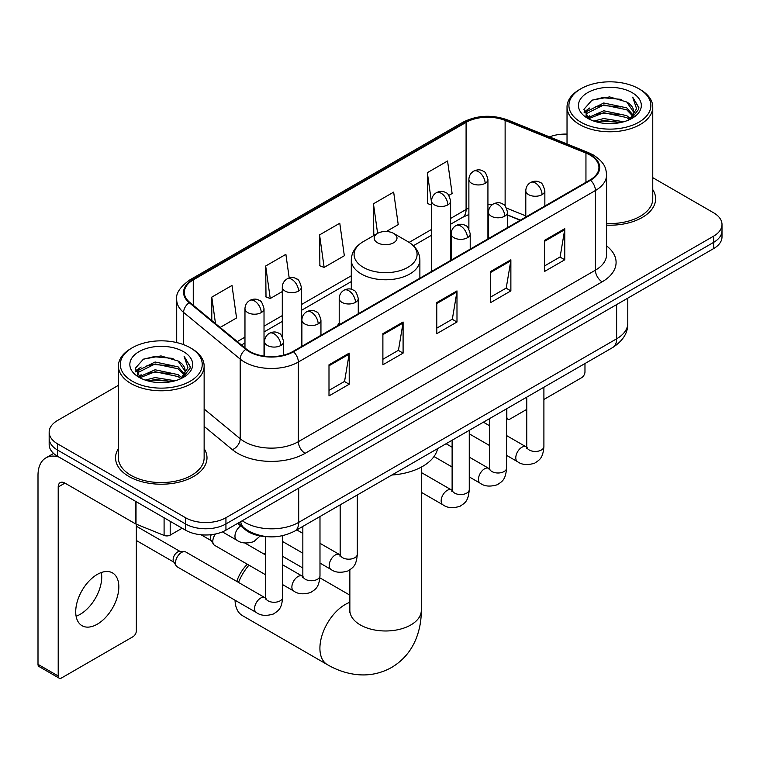 <?xml version="1.0" encoding="UTF-8"?>
<svg xmlns="http://www.w3.org/2000/svg" width="760" height="760" viewBox="0 0 760 760"><rect width="100%" height="100%" fill="white"/><g stroke="black" fill="none" stroke-linecap="round" stroke-linejoin="round"><path stroke-width="1.14" d="M339.207 323.01A50.492 29.146 0 0 0 337.421 325.784M520.22 220.248L507.537 215.118M267.795 536.721A28.576 16.502 180 0 1 245.309 529.701L237.661 523.383M118.398 385.339L57.532 420.489A28.576 16.502 0 0 0 49.162 432.155L49.162 444.6A28.576 16.502 0 0 0 57.532 456.266L185.516 530.157A28.576 16.502 0 0 0 225.939 530.157L713.63 248.587A28.576 16.502 0 0 0 722 236.92L722 230.698A28.576 16.502 0 0 1 713.63 242.364A28.576 16.502 0 0 0 722 230.698L722 224.475A28.576 16.502 0 0 0 713.63 212.809L652.764 177.669M49.162 432.155A28.576 16.502 0 0 0 57.532 443.821L185.516 517.712A28.576 16.502 0 0 0 225.939 517.712L225.939 523.934L713.63 242.364L225.939 523.934A28.576 16.502 0 0 1 185.516 523.934A28.576 16.502 0 0 0 225.939 523.934L225.939 530.157M57.532 443.821L57.532 450.043L185.516 523.934L57.532 450.043A28.576 16.502 0 0 1 49.162 438.377A28.576 16.502 0 0 0 57.532 450.043L57.532 456.266M118.398 448.637A45.724 26.4 0 0 0 115.548 457.824A45.724 26.4 0 0 0 128.934 476.491A45.724 26.4 0 0 0 178.771 482.21A45.724 26.4 0 0 0 206.995 457.824A45.724 26.4 0 0 0 204.136 448.637A45.724 26.4 0 0 1 206.995 457.824A45.724 26.4 0 0 1 178.771 482.21A45.724 26.4 0 0 1 128.934 476.491A45.724 26.4 0 0 1 115.548 457.824A45.724 26.4 0 0 1 118.398 448.637M590.026 155.059A30.486 17.604 180 0 1 598.947 167.504A30.486 17.604 180 0 1 590.026 179.949L292.961 351.452A30.486 17.604 180 0 1 246.43 349.106L189.839 302.442A30.486 17.604 180 0 1 184.328 292.344A30.486 17.604 180 0 1 193.258 279.898L466.089 122.379A30.486 17.604 180 0 1 505.125 120.412L585.95 153.083A30.486 17.604 180 0 1 590.026 155.059M590.558 154.745A31.245 18.04 0 0 0 586.387 152.722L505.561 120.052A31.245 18.04 0 0 0 465.548 122.075L192.717 279.585A31.245 18.04 0 0 0 189.221 302.689L245.812 349.353A31.245 18.04 0 0 0 293.502 351.766L590.558 180.253A31.245 18.04 0 0 0 590.558 154.745M328.994 364.791L328.994 395.903L349.21 384.237L349.21 353.124L328.994 364.791M328.994 390.383L344.565 381.397L349.125 354.16A7.619 4.398 -120 0 0 349.21 353.124M344.423 381.482L349.21 384.237M382.888 333.678L382.888 364.791L403.094 353.124L403.094 322.012L382.888 333.678M382.888 359.271L398.449 350.284L403.019 323.048A7.619 4.398 -120 0 0 403.094 322.012M398.316 350.369L403.094 353.124M544.549 240.34L544.549 271.453L564.765 259.787L564.765 228.674L544.549 240.34M544.549 265.933L560.12 256.947L564.68 229.71A7.619 4.398 -120 0 0 564.765 228.674M559.977 257.032L564.765 259.787M490.666 271.453L490.666 302.565L510.872 290.899L510.872 259.787L490.666 271.453M490.666 297.046L506.226 288.059L510.796 260.822A7.619 4.398 -120 0 0 510.872 259.787M506.094 288.144L510.872 290.899M436.772 302.565L436.772 333.678L456.988 322.012L456.988 290.899L436.772 302.565M436.772 328.159L452.342 319.172L456.902 291.935A7.619 4.398 -120 0 0 456.988 290.899M452.2 319.257L456.988 322.012M606.575 225.141A45.724 26.4 0 0 0 655.623 198.806A45.724 26.4 0 0 0 652.764 189.62A45.724 26.4 0 0 1 655.623 198.806A45.724 26.4 0 0 1 606.575 225.141M225.939 517.712L713.63 236.141A28.576 16.502 0 0 0 722 224.475M567.026 134.111A28.576 16.502 0 0 0 549.508 136.886M220.153 327.437L236.559 317.965L231.999 285.456L211.793 297.122L211.793 320.54M386.317 231.505L398.231 224.627L393.661 192.118L373.454 203.784L373.787 234.716M448.818 195.415L452.115 193.515L447.555 161.006L427.348 172.672L427.671 203.604M289.209 278.008L285.883 254.344L265.677 266.01L266.01 296.932M319.57 234.897L324.13 267.406L344.337 255.74L339.777 223.231L319.57 234.897L319.894 265.82M324.13 267.406L319.57 265.705M374.68 235.049L373.454 234.593M373.454 203.784L377.606 233.358M431.556 205.057L427.348 203.48M427.348 172.672L431.556 202.711M265.677 266.01L270.237 298.519L282.292 291.565M270.237 298.519L265.677 296.818M211.793 297.122L215.507 323.599M506.578 416.841L506.834 416.983A4.759 2.745 120 0 0 507.822 419.168A4.759 2.745 120 0 0 510.197 418.931L526.756 409.374M543.903 399.475L581.6 377.71A4.759 2.745 120 0 0 584.972 371.877L584.972 363.536M506.834 416.983L506.834 408.652M580.925 122.198A40.964 23.645 0 0 0 638.856 122.198A40.964 23.645 0 0 0 638.856 88.749L640.205 89.528A42.864 24.747 0 0 1 652.764 107.027A42.864 24.747 0 0 1 626.297 129.893A42.864 24.747 0 0 1 579.586 124.526A42.864 24.747 0 0 1 567.026 107.027A42.864 24.747 0 0 1 579.586 89.528L580.925 88.749A40.964 23.645 0 0 0 580.925 122.198M606.575 223.487A42.864 24.747 0 0 0 652.764 198.806L652.764 107.027M593.845 121.078L603.734 118.541L623.77 121.752M596.676 121.942L603.734 120.488L620.844 122.484L602.395 121.02L596.875 121.989M587.708 117.876L603.734 110.77L626.734 115.624L630.439 118.693M588.667 118.712L603.734 112.708L626.734 117.562L629.413 119.614M586.359 116.574L586.074 114.665L586.891 111.416L603.734 102.989L626.734 107.844L633.033 114.988M586.15 115.634L586.891 113.363L603.734 104.937L626.734 109.791L632.577 115.919M629.166 119.814A23.816 13.746 0 0 0 633.707 111.729A23.816 13.746 0 0 0 626.734 102.011L633.697 112.204M632.12 92.635A31.436 18.154 0 0 0 587.736 92.596A31.436 18.154 0 0 0 587.528 118.227A31.436 18.154 0 0 0 587.66 118.303A31.436 18.154 0 0 0 632.263 118.227A31.436 18.154 0 0 0 632.12 92.635M626.734 102.011L609.625 96.9L592.04 100.139L583.889 109.345L589.294 119.168M631.114 118.864L638.713 109.221L638.865 107.493L632.681 97.166L636.576 108.737L629.413 119.7M640.205 89.528L638.856 88.749A40.964 23.645 0 0 0 580.925 88.749M632.681 97.166L638.856 107.891M591.631 100.339L602.395 97.679L621.689 99.408M584.193 112.85L587.708 110.096M595.45 106.808L602.395 105.46L621.005 106.989M595.45 114.589L602.395 113.24L621.005 114.769M583.994 112.09L589.76 107.986M587.062 117.315L589.76 115.767M236.768 581.428A26.201 15.124 -60 0 1 247.333 564.233M248.947 565.164A35.72 20.625 120 0 0 238.526 582.445M235.049 600.229A35.72 20.625 120 0 0 242.43 615.619L327.303 664.62A35.72 20.625 -60 0 1 321.831 635.996A35.72 20.625 -60 0 1 345.163 604.523A35.72 20.625 -60 0 1 349.856 602.319M377.501 242.754A11.428 6.603 0 0 0 393.661 242.754A11.428 6.603 0 0 0 393.661 233.424L407.863 241.613A31.502 18.192 0 0 1 407.863 267.339A31.502 18.192 0 0 1 363.308 267.339A31.502 18.192 0 0 1 363.308 241.613C355.547 246.221 351.538 252.348 351.291 259.977A34.295 19.798 0 0 0 361.332 273.98A34.295 19.798 0 0 0 398.705 278.274A34.295 19.798 0 0 0 419.881 259.977C419.624 252.348 415.615 246.221 407.863 241.613L393.661 233.424A11.428 6.603 0 0 0 377.501 233.424A11.428 6.603 0 0 0 377.501 242.754M391.875 475.019A52.392 30.248 0 0 0 437.599 448.628M265.525 553.128A35.72 20.625 120 0 0 263.635 553.841M265.525 574.74L214.576 545.319A8.569 4.949 -60 0 1 213.503 544.264A8.569 4.949 -60 0 1 212.8 541.395A8.569 4.949 -60 0 1 215.517 533.986M213.503 544.264L210.947 540.16A6.194 3.572 -60 0 1 210.444 538.089A6.194 3.572 -60 0 1 211.261 534.679M175.484 562.942A8.569 4.949 -60 0 1 181.545 552.444A8.569 4.949 -60 0 1 184.376 551.617A8.569 4.949 -60 0 1 185.829 552.017L264.917 597.673A8.569 4.949 -60 0 0 261.012 597.892A8.569 4.949 -60 0 0 260.623 598.101A8.569 4.949 -60 0 0 255.027 605.653A8.569 4.949 -60 0 0 256.338 612.522L177.261 566.865A8.569 4.949 -60 0 1 176.187 565.811A8.569 4.949 -60 0 1 175.484 562.942M176.187 565.811L173.631 561.707A6.194 3.572 -60 0 1 173.128 559.635A6.194 3.572 -60 0 1 177.507 552.054A6.194 3.572 -60 0 1 179.55 551.456L184.376 551.617M101.346 572.517A30.486 17.604 -60 0 1 80.18 614.327A30.486 17.604 -60 0 1 76.114 616.227M97.28 624.197A30.486 17.604 120 0 0 117.192 597.332A30.486 17.604 120 0 0 112.518 572.907A30.486 17.604 120 0 0 97.28 574.417A30.486 17.604 120 0 0 77.359 601.274A30.486 17.604 120 0 0 82.032 625.708A30.486 17.604 120 0 0 97.28 624.197M170.192 521.312L170.192 535.116L182.153 528.209M58.957 457.083A38.104 22.002 -120 0 0 45.895 457.881A38.104 22.002 -120 0 0 38 475.323L38 664.335L58.206 676.001L58.206 486.989A9.528 5.5 60 0 1 60.182 482.628A9.528 5.5 60 0 1 64.942 483.103L135.375 523.764L135.375 501.211M58.206 676.001A4.759 2.745 120 0 0 59.194 678.176L38.988 666.51A4.759 2.745 -60 0 1 38 664.335M59.194 678.176A4.759 2.745 120 0 0 61.579 677.939L132.981 636.718A4.759 2.745 120 0 0 136.344 630.885L136.344 524.21M170.192 535.116A4.759 2.745 180 0 1 164.093 535.42L136.011 524.067A4.759 2.745 180 0 1 135.375 523.764M132.306 381.206A40.964 23.645 0 0 0 190.237 381.206A40.964 23.645 0 0 0 190.237 347.757L191.586 348.536A42.864 24.747 0 0 1 204.136 366.035A42.864 24.747 0 0 1 177.678 388.901A42.864 24.747 0 0 1 130.957 383.534A42.864 24.747 0 0 1 118.398 366.035A42.864 24.747 0 0 1 130.957 348.536L132.306 347.757A40.964 23.645 0 0 0 132.306 381.206M118.398 366.035L118.398 457.824A42.864 24.747 0 0 0 130.957 475.323A42.864 24.747 0 0 0 177.678 480.681A42.864 24.747 0 0 0 204.136 457.824L204.136 366.035M145.226 380.085L155.107 377.558L175.151 380.769M148.048 380.95L155.107 379.497L172.216 381.491M139.061 376.912L155.107 369.778L178.106 374.632L181.811 377.701M140.04 377.72L155.107 371.726L178.106 376.58L180.785 378.623M137.74 375.592L137.456 373.673L138.263 370.424L155.107 361.998L178.106 366.852L184.405 373.996M137.531 374.642L138.263 372.372L155.107 363.945L178.106 368.799L183.958 374.927M180.548 378.822A23.816 13.746 0 0 0 185.089 370.747A23.816 13.746 0 0 0 178.106 361.019L185.07 371.212M183.502 351.652A31.436 18.154 0 0 0 139.108 351.604A31.436 18.154 0 0 0 138.909 377.235A31.436 18.154 0 0 0 139.042 377.312A31.436 18.154 0 0 0 183.635 377.235A31.436 18.154 0 0 0 183.502 351.652M178.106 361.019L160.996 355.917L143.412 359.147L135.261 368.362L140.666 378.176M182.495 377.872L190.085 368.229L190.237 366.51L184.062 356.183L187.957 367.755L180.794 378.708M191.586 348.536L190.237 347.757A40.964 23.645 0 0 0 132.306 347.757M184.062 356.183L190.237 366.899M143.004 359.347L153.776 356.697L173.061 358.425M135.575 371.868L139.089 369.103M146.822 365.816L153.776 364.467L172.377 365.997M146.822 373.597L153.776 372.248L172.377 373.777M148.248 380.998L153.776 380.028L172.197 381.501M135.375 371.099L141.141 367.004M138.434 376.333L141.141 374.775M245.309 528.846L245.309 529.701M242.24 520.742A38.104 22.002 0 0 0 244.796 522.376A38.104 22.002 0 0 0 298.69 522.376L616.626 338.817A38.104 22.002 0 0 0 627.788 323.256C628.073 332.719 623.029 340.803 612.683 347.538L294.738 531.097A19.057 11.001 60 0 0 298.69 522.376L298.69 488.157M616.626 304.589L616.626 338.817A19.057 11.001 60 0 1 612.683 347.538M240.692 521.635A19.057 12.739 129.5 0 0 244.017 527.829L238.232 523.061M713.63 248.587L713.63 236.141M185.516 530.157L185.516 517.712M606.575 245.898A47.633 27.502 180 0 1 602.148 281.837L305.083 453.349A9.528 5.5 60 0 1 298.348 441.683L595.413 270.17A38.104 22.002 0 0 0 606.575 254.619L606.575 174.971A38.104 22.002 180 0 1 595.413 190.523A9.528 5.5 -120 0 0 590.558 180.253M305.083 453.349A47.633 27.502 180 0 1 237.728 453.349A47.633 27.502 180 0 1 232.389 449.673L204.136 426.379M245.812 349.353A9.528 6.374 129.5 0 0 240.189 359.091L240.189 438.738A38.104 22.002 0 0 0 244.463 441.683A38.104 22.002 0 0 0 298.348 441.683L298.348 362.035A38.104 22.002 180 0 1 240.189 359.091L183.597 312.426A38.104 22.002 180 0 1 176.709 299.81L176.709 342.579M606.575 174.971C605.957 168.425 605.35 162.972 593.436 155.049L588.43 152.618A9.528 4.465 112 0 0 586.387 152.722M588.43 152.618L507.604 119.947C491.825 114.361 476.852 115.168 462.669 122.379A9.528 5.5 60 0 1 465.548 122.075M192.717 279.585A9.528 5.5 -120 0 0 189.839 279.898C179.949 287.005 175.579 293.645 176.709 299.81M189.221 302.689A9.528 6.374 129.5 0 0 183.597 312.426L183.597 344.651M507.604 119.947A9.528 4.465 112 0 0 505.561 120.052M293.502 351.766A9.528 5.5 60 0 1 298.348 362.035L595.413 190.523L595.413 270.17A9.528 5.5 60 0 0 602.148 281.837M204.136 409.013L240.189 438.738A9.528 6.374 -50.5 0 1 232.389 449.673M193.258 279.898L193.258 305.254M585.95 153.083L585.95 182.295M505.125 120.412L505.125 205.979M525.797 215.878L506.559 208.107M492.451 204.564A30.486 17.604 0 0 0 487.929 204.345M468.882 208.069A30.486 17.604 0 0 0 466.089 209.494L450.613 218.434M466.089 122.379L466.089 209.494A17.148 9.899 60 0 1 462.536 217.35L450.613 224.228M431.556 229.434L409.127 242.383M351.291 275.776L301.34 304.617M282.292 315.609L264.024 326.163M244.967 337.155L237.31 341.582M520.429 220.124L508.535 215.317A17.148 8.027 -68 0 1 507.537 214.719M436.772 303.553L456.902 291.935M490.666 272.441L510.796 260.822M544.549 241.328L564.68 229.71M382.888 334.666L403.019 323.048M328.994 365.778L349.125 354.16M421.306 467.115L421.306 610.356A35.72 20.625 180 0 1 410.846 624.938A35.72 20.625 180 0 1 360.325 624.938A35.72 20.625 180 0 1 349.856 610.356L349.695 612.399M542.061 194.645A9.528 5.5 0 0 0 544.853 190.76C543.343 185.25 541.832 182.552 540.332 182.656C537.567 180.709 534.318 180.661 530.565 182.505A9.528 5.5 60 0 1 535.325 182.98A9.528 5.5 -120 0 1 542.061 194.645A9.528 5.5 0 0 1 528.589 194.645A9.528 5.5 0 0 1 525.797 190.76C525.939 187.15 527.525 184.395 530.565 182.505M506.578 455.363L517.569 461.709A8.569 4.949 -60 0 1 516.249 454.841A8.569 4.949 -60 0 1 521.854 447.279A8.569 4.949 -60 0 1 522.234 447.079A8.569 4.949 -60 0 1 526.139 446.861L506.578 435.565M527.24 447.726L526.481 448.352L526.756 446.509A8.569 4.949 -0 0 0 529.264 450.005A8.569 4.949 -0 0 0 540.996 450.214A8.569 4.949 -0 0 0 543.903 446.509C542.925 458.594 539.438 459.885 534.65 463.191C527.487 465.367 521.788 464.873 517.569 461.709M504.744 216.191A9.528 5.5 0 0 0 507.537 212.306C506.027 206.796 504.517 204.098 503.015 204.202C500.251 202.255 497.002 202.207 493.24 204.05A9.528 5.5 60 0 1 498.009 204.525A9.528 5.5 -120 0 1 504.744 216.191A9.528 5.5 0 0 1 491.273 216.191A9.528 5.5 0 0 1 488.481 212.306C488.623 208.696 490.209 205.941 493.24 204.05M469.262 476.909L480.244 483.255A8.569 4.949 -60 0 1 478.933 476.387A8.569 4.949 -60 0 1 484.538 468.825A8.569 4.949 -60 0 1 484.918 468.625A8.569 4.949 -60 0 1 488.822 468.407L469.262 457.111M489.925 469.272L489.155 469.898L489.431 468.046A8.569 4.949 -0 0 0 491.948 471.551A8.569 4.949 -0 0 0 503.681 471.76A8.569 4.949 -0 0 0 506.578 468.046C505.609 480.139 502.122 481.431 497.334 484.737C490.162 486.913 484.471 486.419 480.244 483.255M467.428 237.737A9.528 5.5 0 0 0 470.212 233.852C468.702 228.342 467.2 225.634 465.69 225.739C462.935 223.801 459.676 223.754 455.924 225.596A9.528 5.5 60 0 1 460.693 226.071A9.528 5.5 -120 0 1 467.428 237.737A9.528 5.5 0 0 1 453.957 237.737A9.528 5.5 0 0 1 451.164 233.852C451.307 230.242 452.894 227.487 455.924 225.596M421.306 492.318L442.928 504.801A8.569 4.949 -60 0 1 441.617 497.933A8.569 4.949 -60 0 1 447.212 490.371A8.569 4.949 -60 0 1 447.602 490.171A8.569 4.949 -60 0 1 451.506 489.953L421.306 472.511M452.608 490.817L451.839 491.444L452.115 489.592A8.569 4.949 -0 0 0 454.623 493.097A8.569 4.949 -0 0 0 466.355 493.306A8.569 4.949 -0 0 0 469.262 489.592C468.293 501.685 464.806 502.978 460.009 506.274C452.846 508.459 447.155 507.965 442.928 504.801M355.471 302.375A9.528 5.5 0 0 0 358.264 298.481C356.753 292.98 355.243 290.272 353.742 290.377C350.977 288.439 347.728 288.392 343.976 290.234A9.528 5.5 60 0 1 348.735 290.709A9.528 5.5 -120 0 1 355.471 302.375A9.528 5.5 0 0 1 342 302.375A9.528 5.5 0 0 1 339.207 298.481C339.349 294.87 340.936 292.125 343.976 290.234M319.988 563.093L330.98 569.439A8.569 4.949 -60 0 1 329.659 562.561A8.569 4.949 -60 0 1 335.264 555.009A8.569 4.949 -60 0 1 335.644 554.8A8.569 4.949 -60 0 1 339.549 554.582L319.988 543.295M340.651 555.446L339.891 556.082L340.166 554.23A8.569 4.949 -0 0 0 342.674 557.736A8.569 4.949 -0 0 0 354.407 557.944A8.569 4.949 -0 0 0 357.314 554.23C356.335 566.323 352.849 567.615 348.061 570.912C340.898 573.097 335.198 572.603 330.98 569.439M318.155 323.922A9.528 5.5 0 0 0 320.948 320.026C319.438 314.526 317.927 311.819 316.426 311.923C313.661 309.985 310.412 309.938 306.651 311.78A9.528 5.5 60 0 1 311.419 312.255A9.528 5.5 -120 0 1 318.155 323.922A9.528 5.5 0 0 1 304.684 323.922A9.528 5.5 0 0 1 301.891 320.026C302.034 316.416 303.62 313.671 306.651 311.78M282.673 584.639L293.654 590.976A8.569 4.949 -60 0 1 292.344 584.107A8.569 4.949 -60 0 1 297.948 576.555A8.569 4.949 -60 0 1 298.328 576.346A8.569 4.949 -60 0 1 302.233 576.128L282.673 564.841M303.335 576.992L302.565 577.628L302.841 575.776A8.569 4.949 -0 0 0 305.358 579.281A8.569 4.949 -0 0 0 317.091 579.49A8.569 4.949 -0 0 0 319.988 575.776C319.019 587.869 315.533 589.161 310.745 592.458C303.572 594.643 297.882 594.149 293.654 590.976M280.839 345.467A9.528 5.5 0 0 0 283.623 341.572C282.112 336.062 280.611 333.365 279.101 333.469C276.345 331.531 273.087 331.474 269.334 333.327A9.528 5.5 60 0 1 274.103 333.801A9.528 5.5 -120 0 1 280.839 345.467A9.528 5.5 0 0 1 267.368 345.467A9.528 5.5 0 0 1 264.575 341.572C264.717 337.962 266.304 335.217 269.334 333.327M266.019 598.538L265.249 599.174L265.525 597.322A8.569 4.949 -0 0 0 268.033 600.818A8.569 4.949 -0 0 0 279.765 601.036A8.569 4.949 -0 0 0 282.673 597.322C281.703 609.415 278.217 610.707 273.419 614.004C266.256 616.179 260.566 615.695 256.338 612.522M485.146 183.331A9.528 5.5 0 0 0 487.929 179.445C486.419 173.935 484.918 171.228 483.408 171.332C480.652 169.394 477.394 169.347 473.641 171.19A9.528 5.5 60 0 1 478.401 171.665A9.528 5.5 -120 0 1 485.146 183.331A9.528 5.5 0 0 1 471.666 183.331A9.528 5.5 0 0 1 468.882 179.445C469.024 175.826 470.611 173.081 473.641 171.19M447.82 204.877A9.528 5.5 0 0 0 450.613 200.982C449.103 195.482 447.592 192.774 446.091 192.879C443.337 190.94 440.078 190.893 436.325 192.736A9.528 5.5 60 0 1 441.085 193.211A9.528 5.5 -120 0 1 447.82 204.877A9.528 5.5 0 0 1 434.349 204.877A9.528 5.5 0 0 1 431.556 200.982C431.708 197.372 433.295 194.626 436.325 192.736M298.556 291.061A9.528 5.5 0 0 0 301.34 287.166C299.829 281.656 298.328 278.958 296.818 279.062C294.063 277.115 290.805 277.067 287.052 278.92A9.528 5.5 60 0 1 291.812 279.385A9.528 5.5 -120 0 1 298.556 291.061A9.528 5.5 0 0 1 285.076 291.061A9.528 5.5 0 0 1 282.292 287.166C282.435 283.556 284.022 280.81 287.052 278.92M261.231 312.597A9.528 5.5 0 0 0 264.024 308.712C262.513 303.202 261.003 300.504 259.502 300.608C256.747 298.661 253.488 298.613 249.736 300.466A9.528 5.5 60 0 1 254.495 300.931A9.528 5.5 -120 0 1 261.231 312.597A9.528 5.5 0 0 1 247.76 312.597A9.528 5.5 0 0 1 244.967 308.712C245.119 305.102 246.705 302.356 249.736 300.466M260.138 535.971L253.821 541.633C246.658 543.808 240.958 543.314 236.74 540.151A8.569 4.949 -60 0 1 234.964 536.227A8.569 4.949 -60 0 1 240.72 525.91M58.206 486.989L64.942 483.103M136.011 501.572L136.011 524.067M164.093 535.42L164.093 517.788M294.738 531.097C279.404 538.802 264.072 538.802 248.748 531.097L244.017 527.829M627.788 323.256L627.788 298.148M462.669 122.379L189.839 279.898M508.535 215.317L507.537 214.928M488.509 211.593L487.929 211.593M468.882 214.519L462.536 217.35M431.556 235.23L413.392 245.717M351.291 281.58L301.34 310.412M282.292 321.413L264.024 331.959M244.967 342.959L241.452 344.992M507.822 419.168L506.578 418.456M586.074 116.242L586.074 114.665M567.026 143.972L567.026 107.027M421.306 610.356C421.353 620.531 419.548 630.163 415.881 639.255C410.884 651.358 402.8 660.763 391.609 667.451C380.209 673.797 368.03 676.106 355.053 674.376C345.344 673.008 336.091 669.76 327.303 664.62M419.881 278.179L419.881 259.977M351.291 289.303L351.291 259.977M377.501 233.424L363.308 241.613M349.856 595.146L319.903 577.856M302.841 568.005L282.673 556.358M349.856 569.895L349.856 610.356M526.727 447.165L526.139 446.861M543.903 387.248L543.903 446.509M544.853 206.026L544.853 190.76M489.431 445.464L469.262 433.817M526.756 397.147L526.756 446.509M525.797 217.027L525.797 190.76M489.431 425.666L483.398 422.18M489.411 468.711L488.822 468.407M506.578 408.794L506.578 468.046M507.537 227.572L507.537 212.306M452.115 467.01L433.998 456.551M489.431 418.693L489.431 468.046M488.481 238.573L488.481 212.306M452.115 447.212L446.082 443.726M452.086 490.257L451.506 489.953M469.262 430.34L469.262 489.592M470.212 249.119L470.212 233.852M452.115 440.24L452.115 489.592M451.164 260.12L451.164 233.852M340.138 554.895L339.549 554.582M357.314 494.978L357.314 554.23M358.264 313.747L358.264 298.481M302.841 553.194L282.673 541.547M340.166 504.877L340.166 554.23M339.207 324.748L339.207 298.481M302.841 533.396L296.808 529.91M302.822 576.441L302.233 576.128M319.988 516.524L319.988 575.776M320.948 335.293L320.948 320.026M201.058 534.764L211.261 540.654M302.841 526.423L302.841 575.776M301.891 346.294L301.891 320.026M265.525 554.942L244.834 542.991M265.497 597.987L264.917 597.673M282.673 535.695L282.673 597.322M283.623 355.129L283.623 341.572M136.344 540.493L173.945 562.2M265.525 536.626L265.525 597.322M264.575 356.165L264.575 341.572M136.344 526.195L180.13 551.475M487.929 238.887L487.929 179.445M468.882 228.978L468.882 179.445M450.613 260.433L450.613 200.982M431.556 271.434L431.556 200.982M301.34 346.617L301.34 287.166M282.292 336.709L282.292 287.166M264.024 356.088L264.024 308.712M236.74 540.151L222.423 531.886M244.967 347.899L244.967 308.712M45.895 457.881L53.599 453.425M137.456 375.25L137.456 373.673"/></g></svg>

